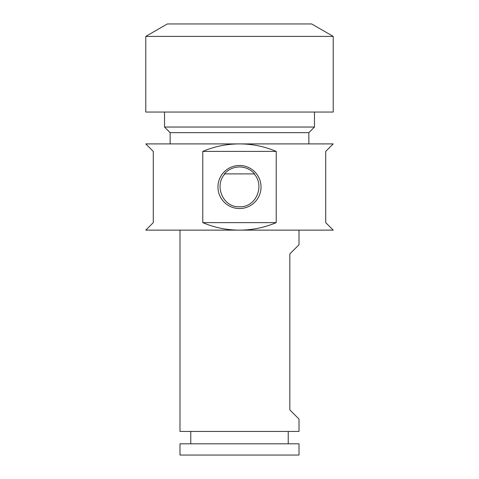 <?xml version="1.0" encoding="UTF-8"?>
<svg xmlns="http://www.w3.org/2000/svg" width="479" height="479" viewBox="0 0 479 479"><rect width="100%" height="100%" fill="white"/><g stroke="black" fill="none" stroke-linecap="round" stroke-linejoin="round"><path stroke-width="0.72" d="M254.571 173.895L254.092 173.895C265.001 185.433 256.295 207.551 239.5 206.772C222.735 207.551 213.969 185.451 224.908 173.895L254.571 173.895C250.685 169.434 245.661 167.117 239.5 166.943C233.351 167.111 228.327 169.434 224.429 173.895L224.908 173.895L224.429 173.895M239.5 165.483A21.537 21.537 0 0 0 217.963 187.02A21.537 21.537 0 0 0 239.5 208.551A21.537 21.537 0 0 0 261.037 187.02A21.537 21.537 0 0 0 239.5 165.483M333.216 36.392L311.661 23.95L167.339 23.95L145.784 36.392L145.784 112.044L333.216 112.044L333.216 36.392L145.784 36.392M164.525 112.044L164.525 127.037L314.475 127.037L314.475 112.044M314.475 127.037L308.853 132.665L170.147 132.665L164.525 127.037M170.147 132.665L170.147 143.91M308.853 132.665L308.853 143.91M179.99 230.13L179.99 431.435L299.01 431.435L299.01 419.065L289.825 409.88L289.825 253.93L299.01 244.751L299.01 230.13M190.768 431.435L190.768 443.805M288.232 431.435L288.232 443.805M299.01 443.805L179.99 443.805L179.99 455.05L299.01 455.05L299.01 443.805M239.5 230.13L145.784 230.13L153.28 222.633L153.28 151.406L145.784 143.91L239.5 143.91C252.247 143.94 264.492 146.436 276.227 151.406L276.227 222.633C264.492 227.603 252.247 230.1 239.5 230.13C226.753 230.1 214.508 227.603 202.773 222.633L202.773 151.406C214.508 146.436 226.753 143.94 239.5 143.91L333.216 143.91L325.72 151.406L325.72 222.633L333.216 230.13L239.5 230.13M276.227 222.633L202.773 222.633M276.227 151.406L202.773 151.406"/></g></svg>
